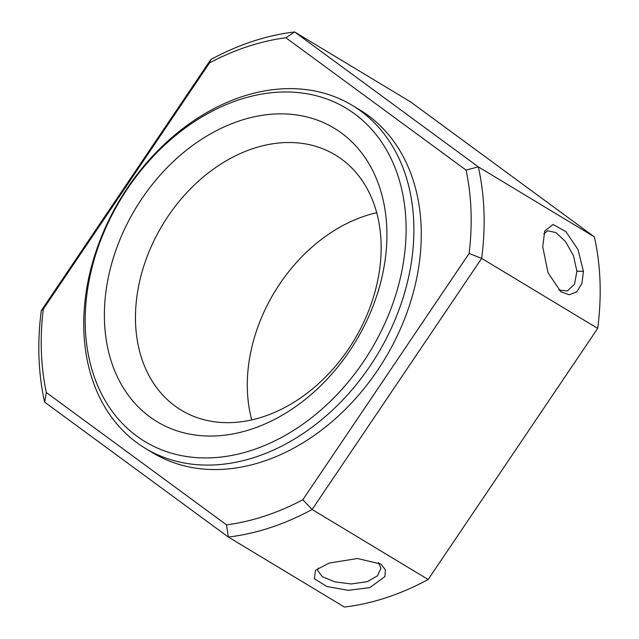 <?xml version="1.0" encoding="UTF-8"?>
<svg xmlns="http://www.w3.org/2000/svg" width="639" height="639" viewBox="0 0 639 639"><rect width="100%" height="100%" fill="white"/><g stroke="black" fill="none" stroke-linecap="round" stroke-linejoin="round"><path stroke-width="0.96" d="M583.439 271.319L577.983 249.522L565.882 231.63L553.07 224.489L544.724 231.046L542.719 246.726L547.998 272.669L560.778 291.703L569.213 294.779L576.801 291.839L581.913 283.476L583.439 271.319L576.897 271.216L574.533 284.163L567.368 290.969L558.837 290.034M543.813 233.914L547.575 230.799L555.866 232.532L565.507 241.574L573.463 255.624L576.897 271.216M329.157 563.063L315.586 570.18L314.324 578.718L326.841 586.466L348.135 590.332L369.837 587.632L384.902 576.594L385.429 569.908L380.94 564.061L357.489 558.51L329.157 563.063M378.448 562.528L380.948 568.167L377.473 575.843L367.257 581.674L351.29 583.966L334.764 581.833L322.368 576.705L317.639 570.491L318.23 568.071M263.228 416.724A149.047 111.801 121.1 0 1 181.324 410.214A149.047 111.801 121.1 0 1 135.564 322.967A149.047 111.801 121.1 0 1 253.395 148.456A149.047 111.801 121.1 0 1 335.299 154.965A149.047 111.801 121.1 0 1 381.06 242.213A149.047 111.801 121.1 0 1 263.228 416.724M376.714 212.723A149.047 111.801 -58.9 0 0 365.22 215.91A149.047 111.801 -58.9 0 0 251.734 419.911M104.492 321.393A171.404 128.567 121.1 0 1 239.992 120.699A171.404 128.567 121.1 0 1 386.811 228.514A171.404 128.567 121.1 0 1 251.311 429.208A171.404 128.567 121.1 0 1 104.492 321.393M405.989 222.204A194.687 146.035 121.1 0 1 252.078 450.168A194.687 146.035 121.1 0 1 85.314 327.703A194.687 146.035 121.1 0 1 239.226 99.74A194.687 146.035 121.1 0 1 405.989 222.204M83.877 331.122A200.279 150.229 -58.9 0 0 145.365 448.354A200.279 150.229 -58.9 0 0 323.102 418.481A200.279 150.229 -58.9 0 0 413.76 222.604A200.279 150.229 -58.9 0 0 352.265 105.371A200.279 150.229 -58.9 0 0 174.527 135.244A200.279 150.229 -58.9 0 0 83.877 331.122M46.335 392.538L44.65 402.147A270.145 202.635 121.1 0 1 38.995 357.688A270.145 202.635 121.1 0 1 41.295 310.61L210.838 59.507A270.145 202.635 121.1 0 1 294.603 31.95L285.873 37.765L466.071 170.094A260.832 195.654 121.1 0 1 471.007 210.654A260.832 195.654 121.1 0 1 469.122 253.459L302.814 499.77A260.832 195.654 121.1 0 1 226.525 524.867L46.335 392.538A260.832 195.654 121.1 0 1 43.276 309.18L209.584 62.862A260.832 195.654 121.1 0 1 285.873 37.765M145.365 448.354L152.753 452.811A200.279 150.229 -58.9 0 0 330.491 422.938A200.279 150.229 -58.9 0 0 421.141 227.053A200.279 150.229 -58.9 0 0 359.653 109.82L352.265 105.371M466.071 170.094L478.299 166.851A270.145 202.635 121.1 0 1 483.955 211.309A270.145 202.635 121.1 0 1 481.654 258.388L312.12 509.491L302.814 499.77M209.584 62.862L210.838 59.507M43.276 309.18L41.295 310.61M226.525 524.867L228.347 537.048L44.65 402.147M469.122 253.459L481.654 258.388L597.705 328.39L428.162 579.493L312.12 509.491A270.145 202.635 121.1 0 1 228.347 537.048L344.397 607.05A270.145 202.635 121.1 0 0 428.162 579.493M594.35 236.853L410.653 101.952L294.603 31.95L478.299 166.851L594.35 236.853A270.145 202.635 121.1 0 1 597.705 328.39"/></g></svg>
